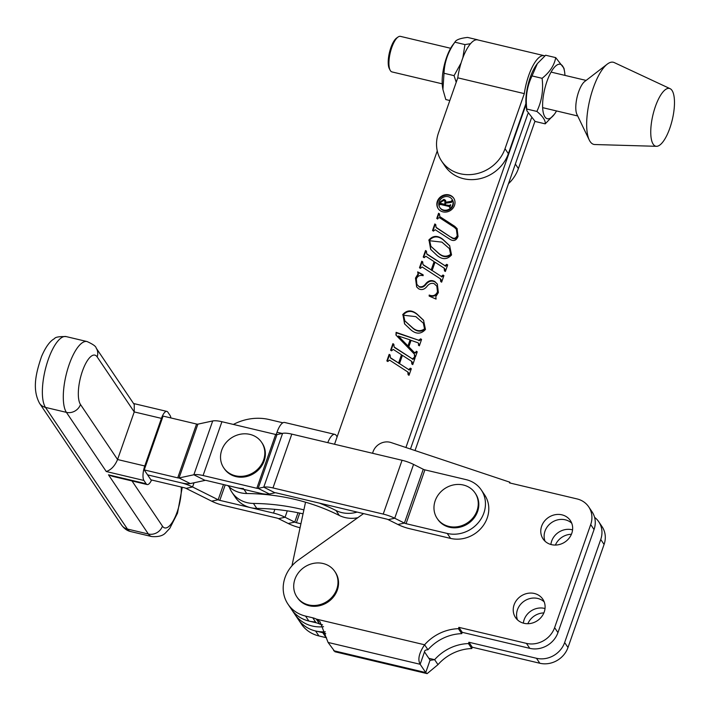 <?xml version="1.0" encoding="UTF-8"?>
<svg xmlns="http://www.w3.org/2000/svg" width="710" height="710" viewBox="0 0 710 710"><rect width="100%" height="100%" fill="white"/><g stroke="black" fill="none" stroke-linecap="round" stroke-linejoin="round"><path stroke-width="1.06" d="M541.65 526.163A16.445 14.786 -34 0 0 543.079 538.925A16.445 14.786 -34 0 0 558.397 544.747A16.445 14.786 -34 0 0 571.781 533.316A16.445 14.786 -34 0 0 570.352 520.554A16.445 14.786 -34 0 0 555.034 514.732A16.445 14.786 -34 0 0 541.65 526.163M571.736 523.226A16.445 14.786 -34 0 0 544.996 531.133A16.445 14.786 -34 0 0 545.031 541.215M514.102 604.813A16.445 14.786 -34 0 0 515.531 617.576A16.445 14.786 -34 0 0 530.849 623.398A16.445 14.786 -34 0 0 544.233 611.958A16.445 14.786 -34 0 0 542.804 599.204A16.445 14.786 -34 0 0 527.486 593.382A16.445 14.786 -34 0 0 514.102 604.813M544.197 601.876A16.445 14.786 -34 0 0 517.448 609.784A16.445 14.786 -34 0 0 517.492 619.865M545.023 608.541A16.445 14.786 -34 0 0 524.14 619.706A16.445 14.786 -34 0 0 523.359 623.131M572.562 529.891A16.445 14.786 -34 0 0 551.679 541.064A16.445 14.786 -34 0 0 550.898 544.49M325.331 631.802A34.258 30.814 146 0 1 298.04 619.076A34.258 30.814 -34 0 0 315.577 630.986L322.775 632.69A18.265 16.436 146 0 1 325.757 633.71M315.515 621.916A34.258 30.814 146 0 1 291.348 609.144L294.694 614.115A34.258 30.814 146 0 0 323.556 626.699A34.258 30.814 146 0 1 294.694 614.115L301.386 624.046A34.258 30.814 -34 0 0 318.923 635.947L326.121 637.66A18.265 16.436 146 0 1 326.538 637.757M598.752 521.752A22.835 20.537 -34 0 1 600.74 539.476L564.645 642.541A22.835 20.537 -34 0 1 536.467 658.276L468.919 642.248L468.449 643.579A43.39 39.023 -34 0 0 434.635 659.679L437.981 664.64A43.39 39.023 -34 0 1 471.795 648.549L472.265 647.218L539.813 663.246A22.835 20.537 -34 0 0 567.991 647.511L604.086 544.437A22.835 20.537 -34 0 0 602.098 526.713L598.752 521.752A22.835 20.537 -34 0 0 594.59 517.333M372.635 453.291A13.703 12.327 -34 0 1 391.077 442.552L509.727 482.161L509.469 482.889L577.026 498.917A22.835 20.537 -34 0 1 588.714 506.851A22.835 20.537 -34 0 1 590.702 524.575L554.608 627.649A22.835 20.537 -34 0 1 526.438 643.384L458.882 627.356L458.411 628.687A43.39 39.023 -34 0 0 424.598 644.778L427.944 649.748A43.39 39.023 -34 0 1 461.757 633.648L458.411 628.687M363.555 513.596L298.369 560.057A34.258 30.814 -34 0 0 288.003 604.183A34.258 30.814 -34 0 0 305.54 616.085L312.737 617.798A18.265 16.436 146 0 1 316.314 619.093L319.979 621.667L328.082 642.443L334.96 651.762L427.136 673.63L425.725 672.556L333.656 650.715M588.714 506.851L592.06 511.821A22.835 20.537 -34 0 1 594.048 529.545L557.953 632.61A22.835 20.537 -34 0 1 529.784 648.345L462.228 632.326L461.757 633.648M288.003 604.183L291.348 609.144A34.258 30.814 -34 0 0 308.885 621.055L316.083 622.759A18.265 16.436 146 0 1 319.66 624.054L316.314 619.093L424.598 644.778C419.024 653.014 417.542 659.51 420.151 664.285L425.725 672.556L430.074 660.14L424.5 651.869C424.465 650.546 425.609 649.845 427.944 649.748M509.727 482.161L510.357 483.102M471.795 648.549L468.449 643.579M437.981 664.64L427.136 673.63M428.831 658.303L434.635 659.679L430.295 660.3M322.58 624.898L319.66 624.054M472.265 647.218L468.919 642.248M458.882 627.356L462.228 632.326M571.408 534.275A16.445 14.786 -34 0 0 555.397 545.058M543.86 612.925A16.445 14.786 -34 0 0 527.858 623.708M146.162 483.776A11.422 3.843 103.3 0 0 147.148 484.54L112.588 476.339L108.497 474.839L146.162 483.776L143.935 480.466L106.269 471.529C111.124 469.878 114.896 465.875 117.567 459.53L144.769 465.982L161.436 418.376A11.422 3.843 103.3 0 1 166.859 411.401A11.422 3.843 103.3 0 1 167.853 412.164L170.08 415.474A11.422 3.843 103.3 0 1 170.888 417.95M481.291 489.953L484.637 494.923A29.687 26.705 -34 0 1 482.409 526.713A29.687 26.705 -34 0 1 450.593 538.411L447.247 533.45A29.687 26.705 -34 0 0 479.064 521.743A29.687 26.705 -34 0 0 481.291 489.953A29.687 26.705 -34 0 0 466.088 479.632L424.899 469.86A2.281 0.639 19.3 0 1 423.258 469.266L413.566 464.429A15.984 4.464 -160.7 0 0 402.064 460.275L291.81 434.121A15.984 4.464 -160.7 0 0 282.598 433.357L276.989 434.573A2.281 0.639 19.3 0 1 275.666 434.467L221.919 421.713A15.984 4.464 -160.7 0 0 212.707 420.95L197.877 424.154A2.281 0.639 19.3 0 1 196.563 424.039L163.087 416.095L144.237 469.913L150.928 479.845L184.414 487.788A2.281 0.639 -160.7 0 1 186.055 488.382L211.642 501.162A15.984 4.464 19.3 0 0 223.144 505.316L276.9 518.069A2.281 0.639 -160.7 0 1 278.542 518.664L288.233 523.501A15.984 4.464 19.3 0 0 299.735 527.654L300.082 527.743M144.769 465.982A11.422 3.843 103.3 0 0 143.935 480.466M147.148 484.54A11.422 3.843 103.3 0 0 151.594 480.004M117.567 459.53L134.234 411.924L134.252 404.558L96.161 348.033A11.422 10.268 146 0 1 97.155 356.89A26.261 8.831 103.3 0 0 82.413 371.179A26.261 8.831 103.3 0 0 80.487 404.496L117.567 459.53M196.563 424.039L177.722 477.857L144.237 469.913M300.925 523.767L296.389 522.693A2.281 0.639 19.3 0 1 294.739 522.098L285.056 517.253A15.984 4.464 -160.7 0 0 273.554 513.099L219.798 500.355A2.281 0.639 19.3 0 1 218.156 499.76L192.57 486.971A15.984 4.464 -160.7 0 0 181.068 482.818L147.582 474.875L181.068 482.818A15.984 4.464 -160.7 0 0 190.28 483.581L205.101 480.386A2.281 0.639 19.3 0 1 206.424 480.492L260.171 493.246A15.984 4.464 -160.7 0 0 269.383 494L275.001 492.793A2.281 0.639 19.3 0 1 276.314 492.9L386.559 519.054A2.281 0.639 19.3 0 1 388.201 519.649L394.716 518.238L413.566 464.429M447.247 533.45L406.049 523.678L424.899 469.86M450.593 538.411L409.395 528.639A15.984 4.464 -160.7 0 1 397.893 524.486L388.201 519.649M275.666 434.467L256.825 488.276L203.078 475.522A15.984 4.464 19.3 0 0 193.857 474.768L179.035 477.963L190.28 483.581M397.893 524.486L404.407 523.084L394.716 518.238A15.984 4.464 19.3 0 0 383.214 514.084L272.968 487.939A15.984 4.464 19.3 0 0 263.756 487.175L258.138 488.382L269.383 494M177.722 477.857A2.281 0.639 -160.7 0 0 179.035 477.963L197.877 424.154M256.825 488.276A2.281 0.639 -160.7 0 0 258.138 488.382L276.989 434.573M423.258 469.266L404.407 523.084A2.281 0.639 -160.7 0 0 406.049 523.678M243.406 488.542A29.687 26.705 146 0 1 237.149 487.779M243.983 489.403L246.752 493.512A29.687 26.705 146 0 1 240.495 492.749A29.687 26.705 146 0 1 227.821 485.569M303.898 509.869A228.363 205.412 -34 0 0 301.528 509.292A228.363 205.412 -34 0 0 253.443 503.434L256.789 508.404A228.363 205.412 -34 0 1 303.046 513.836M357.157 512.079A29.687 26.705 146 0 1 341.776 512.602A29.687 26.705 146 0 1 335.999 510.508L339.336 515.469A29.687 26.705 146 0 0 345.122 517.563A29.687 26.705 146 0 0 357.778 517.723M229.268 486.971A29.687 26.705 -34 0 0 231.992 492.358L235.338 497.328A29.687 26.705 -34 0 0 256.789 508.404M231.992 492.358A29.687 26.705 -34 0 0 253.443 503.434M319.429 503.124A228.363 205.412 146 0 1 335.999 510.508M282.172 433.455L277.007 432.23L276.19 434.564M246.752 493.512A228.363 205.412 146 0 1 339.336 515.469M282.882 422.796L269.241 419.557A50.241 45.191 -34 0 0 233.386 424.438M327.78 442.649A15.984 5.378 -76.7 0 1 334.818 434.378A15.984 5.378 -76.7 0 1 336.203 435.443L337.135 436.827M277.007 432.23A15.984 5.378 -76.7 0 1 284.595 422.468L334.818 434.378M439.809 207.489L440.138 207.986A7.366 6.63 -34 0 0 447.007 210.595A7.366 6.63 -34 0 0 452.998 205.474A7.366 6.63 -34 0 0 452.359 199.758L452.021 199.262A7.366 6.63 -34 0 0 445.161 196.652A7.366 6.63 -34 0 0 439.162 201.773A7.366 6.63 -34 0 0 439.809 207.489A7.366 6.63 -34 0 0 446.67 210.098A7.366 6.63 -34 0 0 452.669 204.977A7.366 6.63 -34 0 0 452.021 199.262M437.324 201.338A9.372 8.431 -34 0 0 438.141 208.607A9.372 8.431 -34 0 0 446.874 211.926A9.372 8.431 -34 0 0 454.506 205.412A9.372 8.431 -34 0 0 453.69 198.134A9.372 8.431 -34 0 0 444.957 194.824A9.372 8.431 -34 0 0 437.324 201.338M453.85 198.392A9.372 8.431 -34 0 0 445.135 195.348A9.372 8.431 -34 0 0 437.662 201.835A9.372 8.431 -34 0 0 438.318 208.855M451.232 237.167C453.85 239.092 455.838 238.56 457.204 235.56L456.361 229.286L454.48 227.422L439.446 217.65L437.972 218.218L437.68 219.044L436.756 218.44L438.567 213.266L439.49 213.87L439.801 216.612L454.755 226.33L457.062 228.576L458.039 236.412C456.406 240.45 453.823 241.48 450.3 239.527L435.212 229.72L433.446 231.123L432.532 230.519L434.822 223.961L435.745 224.564L436.055 227.306L451.56 237.664C454.178 239.589 456.175 239.057 457.533 236.057L457.204 235.56M440.138 217.109L454.755 226.33M436.393 227.803L451.56 237.664M426.745 253.861L445.001 265.726L446.75 264.324L447.673 264.919L445.383 271.477L444.46 270.874L444.176 268.158L435.026 262.203L432.133 270.483L441.283 276.43L443.005 275.018L443.927 275.613L441.638 282.172L440.715 281.568L440.413 278.835L422.157 266.969L420.4 268.371L419.486 267.768L421.775 261.218L422.698 261.821L423 264.555L431.21 269.889L434.103 261.608L425.893 256.274L424.145 257.686L423.222 257.073L425.521 250.523L426.444 251.127L426.745 253.861M445.001 269.108L444.176 268.158M441.256 279.811L440.413 278.835M423.337 265.052L431.21 269.889M402.685 314.663C406.803 309.95 411.525 309.702 416.841 313.909L423.542 320.21L425.459 329.458C421.19 334.117 416.424 334.348 411.161 330.123L404.567 323.884L403.014 315.16C407.141 310.447 411.862 310.199 417.178 314.406L416.841 313.909M394.13 346.995L412.386 358.87L414.134 357.458L415.057 358.062L412.767 364.612L411.844 364.017L411.56 361.292L402.41 355.346L399.517 363.627L408.658 369.573L410.389 368.153L411.312 368.756L409.022 375.306L408.099 374.711L407.797 371.978L389.533 360.103L387.784 361.514L386.861 360.911L389.16 354.352L390.083 354.956L390.385 357.689L398.594 363.023L401.487 354.743L393.278 349.409L391.529 350.82L390.606 350.216L392.905 343.658L393.828 344.261L394.13 346.995M412.386 362.251L411.56 361.292M408.64 372.954L407.797 371.978M390.713 358.186L398.594 363.023M334.534 444.256L437.262 150.902M291.934 565.861L305.531 502.192M525.977 104.689L405.925 447.504M417.427 342.593L411.063 340.365L408.8 346.808L413.309 351.441C414.32 352.719 415.27 352.808 416.158 351.681L416.317 351.246L417.24 351.84L415.421 357.023L414.498 356.429L414.409 354.157L395.949 335.076L396.109 332.342L418.705 340.241L420.657 338.83L421.58 339.433L419.353 345.805L418.43 345.202L418.616 343.258L417.427 342.593M434.138 283.654C431.547 282.837 429.248 283.645 427.234 286.077C424.624 289.529 421.713 290.408 418.483 288.721L416.628 286.858L415.492 278.089L418.066 273.962L417.666 271.886L423.124 274.797L423.133 275.684C419.894 274.877 417.622 275.95 416.335 278.915L416.868 284.39L418.944 286.485C421.562 287.346 423.861 286.387 425.849 283.609C428.6 280.459 431.609 279.784 434.866 281.586L437.324 284.027L438.372 292.582L435.825 296.611L436.082 299.096L429.159 296.079L429.195 295.041C432.958 296.523 435.718 295.466 437.484 291.881L436.845 286.174L434.138 283.654M428.778 240.149C432.896 235.436 437.617 235.188 442.933 239.403L449.643 245.695L451.551 254.943C447.282 259.611 442.516 259.833 437.253 255.609L430.659 249.379L429.115 240.646C433.233 235.933 437.955 235.684 443.271 239.9L442.933 239.403M527.92 113.653L410.469 449.031L527.92 113.653M394.458 347.492L412.386 358.87M412.723 359.366L414.214 358.692L413.877 358.195M414.214 358.692L414.134 357.458M414.471 357.955L414.977 358.284M412.253 364.283L412.102 363.272M412.43 363.768L411.898 361.789M408.658 369.573L399.517 363.627M408.995 370.07L410.469 369.386L410.131 368.889M410.469 369.386L410.389 368.153M410.726 368.65L411.232 368.978M408.507 374.978L408.356 373.966M408.694 374.463L408.135 372.475M387.278 361.177L389.497 354.849L389.16 354.352M389.497 354.849L390.003 355.186M398.922 363.52L401.824 355.24L401.487 354.743M391.024 350.483L393.242 344.155L392.905 343.658M393.242 344.155L393.748 344.492M413.309 351.441L408.8 346.808M413.646 351.938C414.658 353.216 415.607 353.305 416.495 352.178L416.158 351.681M416.495 352.178L416.317 351.246M416.646 351.743L417.161 352.071M414.915 356.695L414.649 355.985M414.986 356.482L414.409 354.157M396.286 335.431L396.109 332.342M396.446 332.839L418.705 340.241M419.042 340.738L420.844 339.762L420.506 339.265M420.844 339.762L420.657 338.83M420.995 339.327L421.5 339.655M418.847 345.468L418.634 344.625M418.971 345.113L418.616 343.258M398.257 335.999L408.303 346.453L410.433 340.365L410.096 339.868L398.257 335.999L407.966 345.956L410.096 339.868M408.303 346.453L407.966 345.956M417.178 314.406L423.71 320.45M404.744 324.133L403.014 315.16M404.842 320.867L412.404 327.816C416.601 331.712 420.755 332.227 424.864 329.351L423.337 323.139L415.811 316.624L403.608 315.258L404.842 320.867L412.066 327.319C416.264 331.215 420.426 331.73 424.527 328.854L423.337 323.139M412.404 327.816L412.066 327.319M424.864 329.351L424.527 328.854M416.788 287.097L415.492 278.089M415.829 278.586L418.403 274.459L418.066 273.962M418.403 274.459L417.666 271.886M417.995 272.383L423.124 275.116M416.868 284.39L418.944 286.485M419.282 286.982C421.9 287.843 424.198 286.884 426.186 284.106L425.849 283.609M426.186 284.106C428.938 280.956 431.946 280.281 435.203 282.083L434.866 281.586M435.203 282.083L437.484 284.275M429.506 296.23L429.195 295.041M429.532 295.537C433.286 297.02 436.055 295.964 437.813 292.378L437.484 291.881M437.813 292.378L436.845 286.174M427.074 254.358L445.001 265.726M445.339 266.223L446.83 265.558L446.492 265.061M446.83 265.558L446.75 264.324M447.087 264.821L447.593 265.149M444.868 271.149L444.717 270.137M445.055 270.634L444.513 268.646M441.283 276.43L432.133 270.483M441.611 276.927L443.084 276.252L442.747 275.755M443.084 276.252L443.005 275.018M443.342 275.515L443.848 275.844M441.123 281.834L440.972 280.832M441.309 281.329L440.75 279.332M419.894 268.043L422.113 261.715L421.775 261.218M422.113 261.715L422.619 262.043M431.538 270.386L434.44 262.105L434.103 261.608M423.639 257.348L425.858 251.02L425.521 250.523M425.858 251.02L426.364 251.349M443.271 239.9L449.803 245.944M430.837 249.627L429.115 240.646M430.934 246.352L438.496 253.301C442.694 257.206 446.847 257.712 450.957 254.846L449.43 248.633L441.904 242.119L429.701 240.752L430.934 246.352L438.159 252.813C442.365 256.709 446.519 257.215 450.628 254.349L449.43 248.633M438.496 253.301L438.159 252.813M450.957 254.846L450.628 254.349M457.533 236.057L456.361 229.286M437.174 218.715L438.904 213.763L438.567 213.266M438.904 213.763L439.41 214.101M455.092 226.827L457.222 228.824M432.94 230.786L435.159 224.458L434.822 223.961M435.159 224.458L435.665 224.795M440.874 203.3L441.167 203.93L440.839 203.433L444.717 204.356L445.037 201.329L443.67 200.531L440.768 202.164L440.839 203.433L440.537 202.803M441.167 203.93L445.055 204.853L444.717 204.356M445.055 204.853L449.465 205.483L450.69 204.835L449.732 207.568L449.111 206.486L440.493 204.445L439.268 205.084L440.466 201.658L443.936 199.35L445.507 200.3L445.88 202.173L450.957 201.427L452.146 200.673L451.569 202.332L445.596 203.202L445.037 201.329M445.472 203.539L445.161 203.078M441.114 201.418L444.274 199.847L445.667 200.566M439.952 204.595L440.493 203.033M449.749 207.613L449.448 206.983M445.596 203.202L445.489 204.959L449.803 205.98L450.468 205.58M445.88 202.173L446.208 202.661L451.915 201.427M440.786 202.119L440.466 201.658M449.714 207.568L449.111 206.486M450.557 205.199L450.246 204.737M450.442 205.545L450.131 205.084M449.803 205.98L449.465 205.483M452.021 201.028L451.711 200.566M451.897 201.391L451.587 200.93M451.285 201.924L450.957 201.427M444.274 199.847L443.936 199.35M534.958 121.295L518.398 168.581L515.353 164.063M544.179 55.682L477.635 39.893A32.66 10.978 -76.7 0 0 457.772 77.834L438.469 132.939A36.308 32.66 -34 0 0 441.629 161.117A36.308 32.66 -34 0 0 475.46 173.968A36.308 32.66 -34 0 0 505.014 148.718L524.317 93.622A32.66 10.978 -76.7 0 1 544.179 55.682A32.66 10.978 -76.7 0 1 544.827 55.895M525.906 103.589L508.36 153.688A36.308 32.66 146 0 1 478.806 178.938A36.308 32.66 146 0 1 444.975 166.087L441.629 161.117M457.772 77.834L524.317 93.622M508.475 183.704A36.308 32.66 -34 0 0 518.398 168.581M656.448 146.313L594.794 144.529A42.218 14.2 -76.7 0 1 589.264 140.021L576.91 114.354A18.265 6.141 -76.7 0 1 578.632 91.856A18.265 6.141 -76.7 0 1 584.703 81.508L607.272 64.131A42.218 14.2 -76.7 0 1 614.239 62.578L670.125 88.679A29.687 9.984 -76.7 0 1 669.858 128.093A29.687 9.984 -76.7 0 1 656.448 146.313A29.687 9.984 -76.7 0 1 655.365 106.58A29.687 9.984 -76.7 0 1 670.125 88.679M589.264 140.021A42.218 14.2 -76.7 0 1 593.249 88.031A42.218 14.2 -76.7 0 1 607.272 64.131M531.444 118.1L415.022 450.548M537.39 63.581L536.476 64.823A27.974 9.407 103.3 0 0 530.228 77.417A27.974 9.407 103.3 0 0 526.323 107.6L526.882 110.813L526.784 109.038C525.338 97.27 527.086 86.229 532.03 75.926L537.39 63.581L545.635 55.229L555.699 57.617C554.368 65.258 549.833 72.154 542.094 78.313L532.03 75.926M564.947 75.393A27.974 9.407 103.3 0 0 564.539 71.479A27.974 9.407 103.3 0 0 546.966 81.384A27.974 9.407 103.3 0 0 543.292 112.721A27.974 9.407 103.3 0 0 554.386 114.257A27.974 9.407 103.3 0 0 556.516 110.946M564.539 71.479L563.98 68.266L555.699 57.617M542.094 78.313C543.549 90.081 541.801 101.122 536.858 111.426C542.83 116.316 545.617 120.451 545.227 123.851L535.154 121.463L526.882 110.813M536.858 111.426L526.784 109.038M545.227 123.851L554.386 114.257M444.007 73.263C444.451 62.125 448.081 51.768 454.888 42.192L452.767 44.97A27.974 9.407 103.3 0 0 442.623 87.738L442.925 89.495L444.007 73.263L454.072 75.65L456.219 82.271M470.57 43.674L464.952 44.588L462.84 57.883M461.118 62.897L454.072 75.65M464.952 44.588L454.888 42.192C455.909 39.849 460.142 38.26 467.57 37.417L477.644 39.804M449.829 100.509L445.809 99.56L442.925 89.495M390.154 70.246L389.355 68.737A16.898 5.68 -76.7 0 1 390.846 47.721A16.898 5.68 -76.7 0 1 396.642 38.02L398.035 37.035A18.265 6.141 103.3 0 0 391.769 47.526A18.265 6.141 103.3 0 0 390.154 70.246A18.265 6.141 103.3 0 0 392.018 71.923L442.206 83.824M450.646 48.28L400.449 36.37A18.265 6.141 103.3 0 0 398.035 37.035M223.73 467.846L224.289 468.671A22.835 20.537 -34 0 0 235.977 476.605A22.835 20.537 -34 0 0 260.455 467.606A22.835 20.537 -34 0 0 262.167 443.146L261.608 442.321A22.835 20.537 -34 0 0 249.92 434.387A22.835 20.537 -34 0 0 221.742 450.122A22.835 20.537 -34 0 0 223.73 467.846A22.835 20.537 -34 0 0 235.427 475.78A22.835 20.537 -34 0 0 263.596 460.044A22.835 20.537 -34 0 0 261.608 442.321M437.174 518.477L437.733 519.303A22.835 20.537 -34 0 0 449.421 527.237A22.835 20.537 -34 0 0 473.889 518.238A22.835 20.537 -34 0 0 475.611 493.778L475.052 492.953A22.835 20.537 -34 0 0 463.364 485.019A22.835 20.537 -34 0 0 435.186 500.754A22.835 20.537 -34 0 0 437.174 518.477A22.835 20.537 -34 0 0 448.862 526.412A22.835 20.537 -34 0 0 477.04 510.676A22.835 20.537 -34 0 0 475.052 492.953M296.913 596.977L297.472 597.802A22.835 20.537 -34 0 0 309.161 605.736A22.835 20.537 -34 0 0 333.638 596.737A22.835 20.537 -34 0 0 335.351 572.278L334.792 571.452A22.835 20.537 -34 0 0 323.103 563.518A22.835 20.537 -34 0 0 294.925 579.253A22.835 20.537 -34 0 0 296.913 596.977A22.835 20.537 -34 0 0 308.601 604.911A22.835 20.537 -34 0 0 336.78 589.176A22.835 20.537 -34 0 0 334.792 571.452M318.923 635.947L315.577 630.986M424.5 651.869L420.151 664.285L328.082 642.443M308.885 621.055L305.54 616.085M316.083 622.759L312.737 617.798M326.121 637.66L322.775 632.69M564.645 642.541L567.991 647.511M536.467 658.276L539.813 663.246M600.74 539.476L604.086 544.437M594.048 529.545L590.702 524.575M557.953 632.61L554.608 627.649M529.784 648.345L526.438 643.384M131.998 480.945L162.448 526.145A26.261 8.831 103.3 0 0 177.198 511.857A26.261 8.831 103.3 0 0 181.245 487.033M66.128 336.584A37.683 12.673 103.3 0 0 48.236 359.588A37.683 12.673 103.3 0 0 45.475 407.398L66.403 412.359A37.683 12.673 -76.7 0 1 69.163 364.558A37.683 12.673 -76.7 0 1 87.055 341.545L66.128 336.584C59.054 336.451 55.185 337.126 54.51 338.617C49.94 341.066 45.626 347.004 41.579 356.429C36.103 372.493 31.808 389.098 39.627 403.431L121.587 525.08A11.422 10.268 -34 0 0 127.436 529.048L148.363 534.009L108.497 474.839M39.627 403.431A11.422 10.268 146 0 0 45.475 407.398L127.436 529.048A37.683 12.673 103.3 0 0 130.702 531.559L151.62 536.529A37.683 12.673 -76.7 0 1 148.363 534.009A11.422 10.268 146 0 0 162.448 526.145M106.269 471.529L66.403 412.359A11.422 10.268 -34 0 0 80.487 404.496M161.436 418.376L134.234 411.924L97.155 356.89M221.919 421.713L203.078 475.522M383.214 514.084L402.064 460.275M291.81 434.121L272.968 487.939M212.707 420.95L193.857 474.768L205.101 480.386M282.598 433.357L263.756 487.175L275.001 492.793M273.554 513.099L274.868 509.345M219.798 500.355L225.194 484.948M296.389 522.693L299.744 513.108M211.642 501.162L218.156 499.76L223.49 484.54M186.055 488.382L192.57 486.971L194.034 482.773M287.293 510.854L285.056 517.253L278.542 518.664M288.233 523.501L294.739 522.098L298.014 512.753M508.36 153.688L505.014 148.718M151.62 536.529C158.33 537.071 163.007 535.802 165.678 532.731L169.796 528.338L177.509 513.153L182.257 487.273M166.859 411.401L133.533 403.502M96.161 348.033C95.992 346.373 92.957 344.217 87.055 341.545M130.702 531.559C127.241 530.823 124.206 528.666 121.587 525.08M440.564 203.273L440.892 203.77M449.421 206.672L449.758 207.169M551.084 72.1L586.123 80.416M542.653 107.654L577.691 115.97"/></g></svg>
